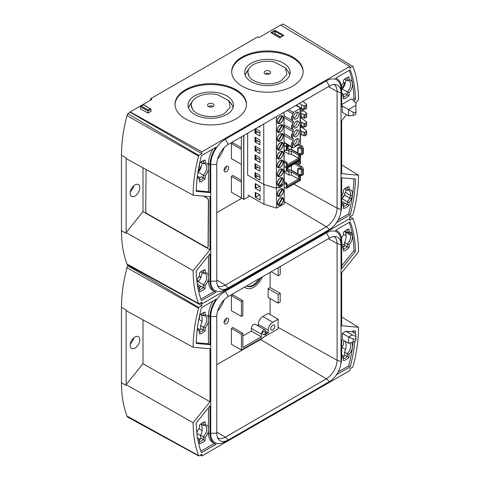 <?xml version="1.0" encoding="UTF-8"?>
<svg xmlns="http://www.w3.org/2000/svg" width="480" height="480" viewBox="0 0 480 480"><rect width="100%" height="100%" fill="white"/><g stroke="black" fill="none" stroke-linecap="round" stroke-linejoin="round"><path stroke-width="0.72" d="M243.828 135.462L243.828 199.428L249.726 196.026M243.828 199.428L241.38 198.012L241.38 136.878L241.38 198.012L243.678 199.338L243.678 135.552M293.64 144.63A3.9 2.25 120 0 0 294.444 144.306A3.9 2.25 120 0 0 297.078 138.672M296.28 138.996A3.9 2.25 120 0 0 293.73 142.434A3.9 2.25 120 0 0 294.33 145.56A3.9 2.25 120 0 0 296.28 145.362A3.9 2.25 120 0 0 298.824 141.93A3.9 2.25 120 0 0 298.23 138.804A3.9 2.25 120 0 0 296.28 138.996M293.64 135.786A3.9 2.25 120 0 0 294.444 135.462A3.9 2.25 120 0 0 297.078 129.834M296.28 130.158A3.9 2.25 120 0 0 293.73 133.59A3.9 2.25 120 0 0 294.33 136.716A3.9 2.25 120 0 0 296.28 136.524A3.9 2.25 120 0 0 298.824 133.086A3.9 2.25 120 0 0 298.23 129.966A3.9 2.25 120 0 0 296.28 130.158M293.64 126.948A3.9 2.25 120 0 0 294.444 126.618A3.9 2.25 120 0 0 297.078 120.99M296.28 121.314A3.9 2.25 120 0 0 293.73 124.752A3.9 2.25 120 0 0 294.33 127.872A3.9 2.25 120 0 0 296.28 127.68A3.9 2.25 120 0 0 298.824 124.248A3.9 2.25 120 0 0 298.23 121.122A3.9 2.25 120 0 0 296.28 121.314M293.64 118.104A3.9 2.25 120 0 0 294.444 117.78A3.9 2.25 120 0 0 297.078 112.152M296.28 112.476A3.9 2.25 120 0 0 293.73 115.908A3.9 2.25 120 0 0 294.33 119.034A3.9 2.25 120 0 0 296.28 118.842A3.9 2.25 120 0 0 298.824 115.404A3.9 2.25 120 0 0 298.23 112.284A3.9 2.25 120 0 0 296.28 112.476M300.36 134.184L303.978 135.798A0.864 0.498 0 0 0 305.022 135.72L306.372 134.94A0.864 0.498 0 0 0 306.624 134.586L306.624 131.052A0.864 0.498 0 0 0 306.51 130.8L302.868 127.872M300.36 130.644L303.978 132.264A0.864 0.498 0 0 0 305.022 132.186L306.372 131.406A0.864 0.498 0 0 0 306.624 131.052M301.638 131.484L301.638 135.018M296.436 105.09L301.638 108.498L303.978 109.278A0.864 0.498 0 0 0 305.022 109.194L306.372 108.414A0.864 0.498 0 0 0 306.624 108.06L306.624 104.526A0.864 0.498 0 0 0 306.51 104.274L302.892 101.364M288.6 109.614L293.388 112.38L300.108 108.498A0.864 0.498 0 0 0 300.36 108.144A0.864 0.498 0 0 0 300.108 107.79L295.938 105.384M299.31 103.434L301.638 104.958L303.978 105.738A0.864 0.498 0 0 0 305.022 105.66L306.372 104.88A0.864 0.498 0 0 0 306.624 104.526M301.638 104.958L301.638 108.498M306.51 116.652A0.864 0.498 180 0 1 306.624 116.904A0.864 0.498 180 0 1 306.372 117.258L305.022 118.038A0.864 0.498 180 0 1 303.978 118.116L300.36 116.502M300.36 112.962L303.978 114.582A0.864 0.498 0 0 0 305.022 114.498L306.372 113.718A0.864 0.498 0 0 0 306.624 113.37A0.864 0.498 0 0 0 306.51 113.118L302.556 109.98M306.51 125.496A0.864 0.498 180 0 1 306.624 125.742A0.864 0.498 180 0 1 306.372 126.096L305.022 126.876A0.864 0.498 180 0 1 303.978 126.96L300.36 125.34M306.372 126.096L306.372 122.562A0.864 0.498 0 0 0 306.624 122.208A0.864 0.498 0 0 0 306.51 121.956L300.36 117.312M303.978 126.96L303.978 123.42A0.864 0.498 0 0 0 305.022 123.342L305.022 126.876M300.36 108.144L300.36 143.508A0.864 0.498 180 0 1 300.108 143.862L293.064 147.93L284.256 142.842M284.256 133.65L293.136 138.78A6.282 3.624 -60 0 0 293.4 138.906L293.046 140.532L284.256 135.456M292.452 129.306L291.228 126.708L292.452 124.11L292.452 129.306A6.282 3.624 120 0 0 293.136 129.936A6.282 3.624 120 0 0 293.4 130.062L293.046 131.694L284.256 126.618M284.256 115.968L293.136 121.098A6.282 3.624 -60 0 0 293.4 121.224L293.046 122.85L284.256 117.774M293.388 112.38A6.282 3.624 120 0 0 293.4 112.38L293.046 114.006L287.016 110.532M306.372 122.562L305.022 123.342M303.978 123.42L300.36 121.806M284.256 142.488L293.064 147.576L293.064 147.93M291.228 135.552L292.452 132.954L292.452 138.15L291.228 135.552M292.452 141.792L292.452 146.988L291.228 144.39L292.452 141.792A6.282 3.624 -60 0 1 293.046 140.532M291.228 117.87L292.452 115.272L292.452 120.468L291.228 117.87M292.452 124.11A6.282 3.624 -60 0 1 293.046 122.85M293.136 138.78A6.282 3.624 -60 0 1 292.452 138.15M293.046 131.694A6.282 3.624 120 0 0 292.452 132.954M292.452 146.988A6.282 3.624 120 0 0 293.064 147.576M293.136 121.098A6.282 3.624 -60 0 1 292.452 120.468M293.046 114.006A6.282 3.624 120 0 0 292.452 115.272M301.638 117.336L301.638 113.802M301.638 126.18L301.638 122.64M280.2 185.148A4.332 2.502 120 0 0 283.032 181.332A4.332 2.502 120 0 0 282.366 177.864A4.332 2.502 120 0 0 280.2 178.074A4.332 2.502 120 0 0 277.368 181.896A4.332 2.502 120 0 0 278.034 185.364A4.332 2.502 120 0 0 280.2 185.148M277.938 185.034A4.116 2.376 -60 0 1 277.572 181.68A4.116 2.376 -60 0 1 280.2 178.254A4.116 2.376 -60 0 1 282.03 177.942L277.938 185.034M280.2 184.974A4.116 2.376 -60 0 1 278.37 185.28L282.462 178.194A4.116 2.376 -60 0 1 282.828 181.542A4.116 2.376 -60 0 1 280.2 184.974M280.2 176.31A4.332 2.502 120 0 0 283.032 172.494A4.332 2.502 120 0 0 282.366 169.02A4.332 2.502 120 0 0 280.2 169.236A4.332 2.502 120 0 0 277.368 173.052A4.332 2.502 120 0 0 278.034 176.52A4.332 2.502 120 0 0 280.2 176.31M280.2 167.466A4.332 2.502 120 0 0 283.032 163.65A4.332 2.502 120 0 0 282.366 160.182A4.332 2.502 120 0 0 280.2 160.392A4.332 2.502 120 0 0 277.368 164.208A4.332 2.502 120 0 0 278.034 167.682A4.332 2.502 120 0 0 280.2 167.466M280.2 158.628A4.332 2.502 120 0 0 283.032 154.812A4.332 2.502 120 0 0 282.366 151.338A4.332 2.502 120 0 0 280.2 151.554A4.332 2.502 120 0 0 277.368 155.37A4.332 2.502 120 0 0 278.034 158.838A4.332 2.502 120 0 0 280.2 158.628M280.2 149.784A4.332 2.502 120 0 0 283.032 145.968A4.332 2.502 120 0 0 282.366 142.5A4.332 2.502 120 0 0 280.2 142.71A4.332 2.502 120 0 0 277.368 146.526A4.332 2.502 120 0 0 278.034 150A4.332 2.502 120 0 0 280.2 149.784M280.2 140.946A4.332 2.502 120 0 0 283.032 137.124A4.332 2.502 120 0 0 282.366 133.656A4.332 2.502 120 0 0 280.2 133.872A4.332 2.502 120 0 0 277.368 137.688A4.332 2.502 120 0 0 278.034 141.156A4.332 2.502 120 0 0 280.2 140.946M280.2 132.102A4.332 2.502 120 0 0 283.032 128.286A4.332 2.502 120 0 0 282.366 124.812A4.332 2.502 120 0 0 280.2 125.028A4.332 2.502 120 0 0 277.368 128.844A4.332 2.502 120 0 0 278.034 132.318A4.332 2.502 120 0 0 280.2 132.102M280.2 123.264A4.332 2.502 120 0 0 283.032 119.442A4.332 2.502 120 0 0 282.366 115.974A4.332 2.502 120 0 0 280.2 116.19A4.332 2.502 120 0 0 277.368 120.006A4.332 2.502 120 0 0 278.034 123.474A4.332 2.502 120 0 0 280.2 123.264M277.938 176.19A4.116 2.376 -60 0 1 277.572 172.842A4.116 2.376 -60 0 1 280.2 169.41A4.116 2.376 -60 0 1 282.03 169.104L277.938 176.19M280.2 176.13A4.116 2.376 -60 0 1 278.37 176.442L282.462 169.356A4.116 2.376 -60 0 1 282.828 172.704A4.116 2.376 -60 0 1 280.2 176.13M277.938 167.352A4.116 2.376 -60 0 1 277.572 163.998A4.116 2.376 -60 0 1 280.2 160.572A4.116 2.376 -60 0 1 282.03 160.26L277.938 167.352M280.2 167.292A4.116 2.376 -60 0 1 278.37 167.598L282.462 160.512A4.116 2.376 -60 0 1 282.828 163.86A4.116 2.376 -60 0 1 280.2 167.292M277.938 158.508A4.116 2.376 -60 0 1 277.572 155.16A4.116 2.376 -60 0 1 280.2 151.728A4.116 2.376 -60 0 1 282.03 151.422L277.938 158.508M280.2 158.448A4.116 2.376 -60 0 1 278.37 158.76L282.462 151.668A4.116 2.376 -60 0 1 282.828 155.022A4.116 2.376 -60 0 1 280.2 158.448M277.938 149.664A4.116 2.376 -60 0 1 277.572 146.316A4.116 2.376 -60 0 1 280.2 142.89A4.116 2.376 -60 0 1 282.03 142.578L277.938 149.664M280.2 149.61A4.116 2.376 -60 0 1 278.37 149.916L282.462 142.83A4.116 2.376 -60 0 1 282.828 146.178A4.116 2.376 -60 0 1 280.2 149.61M277.938 140.826A4.116 2.376 -60 0 1 277.572 137.478A4.116 2.376 -60 0 1 280.2 134.046A4.116 2.376 -60 0 1 282.03 133.74L277.938 140.826M280.2 140.766A4.116 2.376 -60 0 1 278.37 141.078L282.462 133.986A4.116 2.376 -60 0 1 282.828 137.34A4.116 2.376 -60 0 1 280.2 140.766M277.938 131.982A4.116 2.376 -60 0 1 277.572 128.634A4.116 2.376 -60 0 1 280.2 125.208A4.116 2.376 -60 0 1 282.03 124.896L277.938 131.982M280.2 131.928A4.116 2.376 -60 0 1 278.37 132.234L282.462 125.148A4.116 2.376 -60 0 1 282.828 128.496A4.116 2.376 -60 0 1 280.2 131.928M277.938 123.144A4.116 2.376 -60 0 1 277.572 119.796A4.116 2.376 -60 0 1 280.2 116.364A4.116 2.376 -60 0 1 282.03 116.058L277.938 123.144M280.2 123.084A4.116 2.376 -60 0 1 278.37 123.396L282.462 116.304A4.116 2.376 -60 0 1 282.828 119.658A4.116 2.376 -60 0 1 280.2 123.084M259.908 126.18L259.908 127.11L259.11 126.642M255.588 128.676L259.908 131.172L259.908 135.948L255.012 133.122L255.012 129.012M255.624 128.7L255.624 133.122L255.012 133.122M259.908 140.016L259.908 144.792L255.012 141.96L255.012 137.184L259.908 140.016M255.624 137.538L255.624 141.96L255.012 141.96M259.908 148.854L259.908 153.63L255.012 150.804L255.012 146.028L259.908 148.854M255.624 146.382L255.624 150.804L255.012 150.804M259.908 157.698L259.908 162.474L255.012 159.642L255.012 154.866L259.908 157.698M255.624 155.22L255.624 159.642L255.012 159.642M259.908 166.536L259.908 171.312L255.012 168.486L255.012 163.71L259.908 166.536M255.624 164.064L255.624 168.486L255.012 168.486M257.688 131.928L255.624 133.122M257.688 140.766L255.624 141.96M257.688 149.61L255.624 150.804M257.688 158.448L255.624 159.642M257.688 167.292L255.624 168.486M259.908 175.38L259.908 180.156L255.012 177.324L255.012 172.548L259.908 175.38M255.624 172.902L255.624 177.324L255.012 177.324M257.688 176.13L255.624 177.324M247.656 133.254L247.656 175.116L263.736 184.398L276.372 188.244L284.028 183.822L284.028 112.254M276.372 116.676L276.372 188.244M263.736 123.972L263.736 184.398M207.678 247.398A2.166 1.272 -120.9 0 0 207.756 247.356A2.166 1.272 -120.9 0 0 208.206 246.384L208.56 200.604A2.166 1.272 -120.9 0 0 207.012 197.964L203.79 196.134M146.064 169.47L145.746 211.116A2.166 1.272 -120.9 0 0 147.288 213.756L206.484 247.35A2.166 1.272 -120.9 0 0 207.606 247.446A2.166 1.272 -120.9 0 0 208.056 246.474L208.41 200.694A2.166 1.272 -120.9 0 0 206.862 198.054L203.424 196.098M280.428 204.996A4.332 2.502 120 0 0 283.26 201.18A4.332 2.502 120 0 0 282.594 197.712A4.332 2.502 120 0 0 280.428 197.922A4.332 2.502 120 0 0 277.602 201.744A4.332 2.502 120 0 0 278.262 205.212A4.332 2.502 120 0 0 280.428 204.996M278.166 204.882A4.116 2.376 -60 0 1 277.806 201.528A4.116 2.376 -60 0 1 280.428 198.102A4.116 2.376 -60 0 1 282.258 197.79L278.166 204.882L277.674 204.594M280.428 204.822A4.116 2.376 -60 0 1 278.598 205.128L282.69 198.042A4.116 2.376 -60 0 1 283.056 201.396A4.116 2.376 -60 0 1 280.428 204.822M277.692 204.63A4.116 2.376 120 0 0 277.836 204.69L278.598 205.128M280.428 196.158A4.332 2.502 120 0 0 283.26 192.342A4.332 2.502 120 0 0 282.594 188.868A4.332 2.502 120 0 0 280.428 189.084A4.332 2.502 120 0 0 277.602 192.9A4.332 2.502 120 0 0 278.262 196.374A4.332 2.502 120 0 0 280.428 196.158M277.98 187.314A4.332 2.502 120 0 0 278.262 187.53A4.332 2.502 120 0 0 280.428 187.314A4.332 2.502 120 0 0 282.882 184.488M281.508 179.844A4.332 2.502 120 0 0 280.812 180.048M281.508 171.006A4.332 2.502 120 0 0 280.812 171.21M281.508 162.162A4.332 2.502 120 0 0 280.812 162.366M281.508 153.324A4.332 2.502 120 0 0 280.812 153.522M281.508 144.48A4.332 2.502 120 0 0 280.812 144.684M281.508 135.642A4.332 2.502 120 0 0 280.812 135.84M278.166 196.038A4.116 2.376 -60 0 1 277.806 192.69A4.116 2.376 -60 0 1 280.428 189.258A4.116 2.376 -60 0 1 282.258 188.952L278.166 196.038L277.674 195.756M280.428 195.978A4.116 2.376 -60 0 1 278.598 196.29L282.69 189.204A4.116 2.376 -60 0 1 283.056 192.552A4.116 2.376 -60 0 1 280.428 195.978M277.692 195.786A4.116 2.376 120 0 0 277.836 195.846L278.598 196.29M282.684 184.596A4.116 2.376 -60 0 1 280.428 187.14A4.116 2.376 -60 0 1 278.598 187.446L279.024 186.714M278.178 187.2L278.598 187.446M277.554 176.082A4.116 2.376 -60 0 1 277.602 175.782M277.554 158.4A4.116 2.376 -60 0 1 277.602 158.1M277.554 140.718A4.116 2.376 -60 0 1 277.602 140.418M281.766 188.664L282.69 189.204M280.674 136.086A4.116 2.376 -60 0 1 281.388 135.846M280.674 144.924A4.116 2.376 -60 0 1 281.388 144.69M280.674 153.768A4.116 2.376 -60 0 1 281.388 153.528M280.674 162.606A4.116 2.376 -60 0 1 281.388 162.372M280.674 171.45A4.116 2.376 -60 0 1 281.388 171.21M280.674 180.288A4.116 2.376 -60 0 1 281.388 180.054M277.5 140.226A4.332 2.502 120 0 0 277.44 140.532M277.5 149.064A4.332 2.502 120 0 0 277.44 149.376M277.5 157.908A4.332 2.502 120 0 0 277.44 158.214M277.5 166.746A4.332 2.502 120 0 0 277.44 167.058M277.5 175.59A4.332 2.502 120 0 0 277.44 175.896M277.5 184.428A4.332 2.502 120 0 0 277.44 184.74M259.908 133.206L255.624 130.734M259.908 142.05L255.624 139.572M259.908 150.888L255.624 148.416M259.908 159.732L255.624 157.254M259.908 168.57L255.624 166.098M260.142 182.322L255.24 179.49M259.908 177.414L255.624 174.936M260.142 186.39L260.142 191.16L255.24 188.334L255.24 183.558L260.142 186.39M255.852 183.912L255.852 188.334L255.24 188.334M259.68 186.12L255.852 188.334M281.766 197.508L282.69 198.042M260.142 195.228L260.142 200.004L255.24 197.172L255.24 192.402L260.142 195.228M255.852 192.75L255.852 197.172L255.24 197.172M259.68 194.964L255.852 197.172M247.89 194.964L263.97 204.246L276.6 208.092L284.256 203.67L284.028 113.592M279 134.844L279.474 134.574L279 134.844M280.926 133.734L281.4 133.458L280.926 133.734M276.6 188.112L276.6 208.092M263.97 184.47L263.97 204.246M283.26 126.612A4.332 2.502 120 0 0 283.05 126.264M282.156 125.682A4.332 2.502 120 0 0 281.592 125.658M277.578 131.904A4.116 2.376 -60 0 1 277.524 131.43M283.26 117.768A4.332 2.502 120 0 0 283.05 117.42M282.156 116.838A4.332 2.502 120 0 0 281.592 116.814M277.578 123.066A4.116 2.376 -60 0 1 277.524 122.586M281.472 117.018A4.116 2.376 -60 0 1 282.042 117.03M283.104 117.9A4.116 2.376 -60 0 1 283.248 118.302M277.38 122.184A4.332 2.502 120 0 0 277.374 122.712M281.472 125.862A4.116 2.376 -60 0 1 282.042 125.874M283.104 126.738A4.116 2.376 -60 0 1 283.248 127.14M277.38 131.022A4.332 2.502 120 0 0 277.374 131.556M300.426 117.354L300.426 116.544M298.68 106.56L298.056 106.602M298.056 106.536L297.672 106.314L298.038 106.134M301.35 108.306L301.35 111.972M302.556 108.804L302.556 111.804M303.336 109.062L303.336 110.514M303.168 126.69A2.166 1.248 60 0 1 303.336 127.602L302.556 128.052L301.35 126.336A2.166 1.248 -120 0 0 300.582 125.658L300.36 125.532M287.856 144.924L287.124 145.344L287.124 144.498M286.338 144.048L286.338 146.7L288.636 145.374M300.36 138.606L300.426 134.568M284.256 145.494L286.338 146.7M301.35 126.336L301.35 127.512L300.36 127.476M301.35 127.512L300.36 126.942M303.336 127.602L303.336 128.196M299.28 144.336L301.806 145.8A2.166 1.248 60 0 1 303.336 148.452L302.556 148.902L301.35 147.186A2.166 1.248 -120 0 0 300.582 146.502L298.056 145.044M303.336 153.048A2.166 1.248 60 0 1 302.892 154.038L301.35 154.842L303.336 153.048L303.336 148.452M298.716 153.558L300.582 154.638A2.166 1.248 -120 0 0 301.35 154.842L301.35 148.362L298.056 148.23L298.056 153.534L301.35 153.666M284.256 151.998L284.256 151.374M284.256 149.814L285.576 150.57L287.124 150.054L287.124 147.312L289.56 145.902M300.36 142.764L300.36 138.762M299.646 155.868L298.44 155.172L299.664 154.464L300.426 155.412L299.646 155.868L299.646 158.958L287.124 166.188L287.124 163.452L286.338 163.902L285.576 162.948L286.8 162.24L284.256 160.776M287.124 163.452L286.8 162.24M299.646 158.958L298.44 158.262L298.44 155.172L291.378 151.092L288.93 151.092L287.874 150.486A1.08 0.624 60 0 1 287.124 149.352M287.124 164.796L298.44 158.262L291.378 154.188L288.93 154.188L288.93 151.092M285.576 162.948L284.256 162.192M291.378 154.188L291.378 151.092M286.338 163.902L286.338 167.544L300.426 159.414L300.426 155.412M288.774 145.452L286.338 146.856L284.256 145.656M284.256 166.344L286.338 167.544M290.544 149.196L299.664 154.464M284.256 150.09L284.544 150.81M298.056 148.23L297.672 148.008L299.34 147.204L301.35 148.362L301.35 147.186M298.056 153.534L297.672 153.312L297.672 148.008M288.03 146.784L288.03 148.806L291.378 149.328L291.378 146.958M302.556 148.902L302.556 153.498M287.124 148.98A1.08 0.624 60 0 1 287.328 148.662A1.08 0.624 60 0 1 287.874 148.716L288.03 148.806M297.672 152.958L291.378 149.328M288.93 154.188L284.574 151.674M286.338 146.856L286.338 150.504M295.776 163.164L301.806 166.644A2.166 1.248 60 0 1 303.336 169.296L302.556 169.752L301.35 168.03A2.166 1.248 -120 0 0 300.582 167.352L294.552 163.872M303.336 173.892A2.166 1.248 60 0 1 302.892 174.888L301.35 175.692L303.336 173.892L303.336 169.296M298.716 174.408L300.582 175.488A2.166 1.248 -120 0 0 301.35 175.692L301.35 169.212L298.056 169.074L298.056 174.384L301.35 174.516M284.256 172.842L284.256 172.224M284.256 170.658L285.576 171.42L287.124 170.898L287.124 168.156L299.646 160.926L299.646 164.022L300.426 163.572L300.426 159.57L286.338 167.706L284.256 166.506M298.44 161.628L298.44 164.346L299.646 164.022M299.646 176.712L298.44 176.016L299.664 175.308L300.426 176.262L299.646 176.712L299.646 179.808L287.124 187.038L287.124 184.296L286.338 184.752L285.576 183.798L286.8 183.09L284.256 181.62M287.124 184.296L286.8 183.09M299.646 179.808L298.44 179.112L298.44 176.016L291.378 171.942L288.93 171.942L287.874 171.33A1.08 0.624 60 0 1 287.124 170.202M287.124 185.646L298.44 179.112L291.378 175.038L288.93 175.038L288.93 171.942M285.576 183.798L284.256 183.036M291.378 175.038L291.378 171.942M286.338 184.752L286.338 188.394L300.426 180.258L300.426 176.262M298.44 164.346L296.082 162.984M284.256 187.194L286.338 188.394M290.544 170.046L299.664 175.308M284.256 170.94L284.544 171.66M298.056 169.074L297.672 168.858L299.34 168.048L301.35 169.212L301.35 168.03M298.056 174.384L297.672 174.162L297.672 168.858M288.03 167.634L288.03 169.656L291.378 170.172L291.378 165.702M302.556 169.752L302.556 174.348M287.124 169.83A1.08 0.624 60 0 1 287.328 169.512A1.08 0.624 60 0 1 287.874 169.56L288.03 169.656M297.672 173.808L291.378 170.172M288.93 175.038L284.574 172.518M286.338 167.706L286.338 171.348M341.682 164.934L358.53 175.206A129.936 75.018 -60 0 1 353.094 214.284A4.332 2.502 -60 0 1 352.866 214.986L349.8 216.756L349.8 218.526L201.87 303.93L200.316 303.06L201.87 303.93L201.87 302.16L198.804 303.93A4.332 2.502 -60 0 1 198.576 303.492A129.936 75.018 -60 0 1 193.146 270.69L209.988 249.732L209.988 196.686L193.146 195.18A129.936 75.018 -60 0 1 198.576 156.102A4.332 2.502 -60 0 1 198.804 155.4L127.728 113.676A6.072 3.504 -60 0 0 126.978 115.62L198.576 156.102M126.978 115.62A131.676 76.026 -60 0 0 121.47 155.22L121.47 230.73A131.676 76.026 -60 0 0 126.978 263.976A6.072 3.504 -60 0 0 127.728 265.05L201.87 305.7L201.87 303.93L349.8 218.526L349.8 220.296L352.866 218.526L349.884 216.708M142.992 167.796L142.992 211.614L126.15 232.566L193.146 270.69M126.15 232.566A131.562 75.96 120 0 0 126.144 233.334L126.144 157.83A131.562 75.96 120 0 0 126.15 158.598L193.146 195.18M134.952 196.068A6.822 3.936 -60 0 1 131.502 196.38A6.822 3.936 -60 0 1 130.506 190.902A6.822 3.936 -60 0 1 134.952 184.926A6.822 3.936 -60 0 1 138.324 184.566A6.822 3.936 -60 0 1 139.422 190.02A6.822 3.936 -60 0 1 134.952 196.068M133.71 185.832A6.678 3.858 -60 0 1 130.29 191.754M142.992 211.614L209.988 249.732M127.728 113.676L130.2 112.248L201.87 153.63L198.804 155.4M201.87 153.63L201.87 151.86L130.2 111.9L130.2 112.248M147.972 113.136L151.032 111.372L151.014 109.248L143.376 104.616L140.598 106.218L140.31 108.714L147.972 113.136L147.972 109.944L150.096 108.714L143.376 104.832M292.68 56.994A35.73 20.628 0 0 0 253.686 52.536A35.73 20.628 0 0 0 231.678 71.646A35.73 20.628 0 0 0 242.148 86.172A35.73 20.628 0 0 0 281.034 90.654A35.73 20.628 0 0 0 303.144 71.646A35.73 20.628 0 0 0 292.68 56.994M236.022 89.706A35.73 20.628 0 0 0 197.028 85.248A35.73 20.628 0 0 0 175.02 104.358A35.73 20.628 0 0 0 185.484 118.884A35.73 20.628 0 0 0 224.376 123.366A35.73 20.628 0 0 0 246.486 104.358A35.73 20.628 0 0 0 236.022 89.706M150.576 100.14L150.576 98.724L151.8 99.432L130.2 111.9M201.87 151.86L349.8 66.456L280.584 25.08L258.99 37.548L257.76 36.84L150.576 98.724M246.474 104.802A35.73 20.628 0 0 0 236.016 90.594A35.73 20.628 0 0 0 197.382 86.052A35.73 20.628 0 0 0 175.032 104.802M303.138 72.09A35.73 20.628 0 0 0 292.674 57.882A35.73 20.628 0 0 0 254.046 53.34A35.73 20.628 0 0 0 231.69 72.09M274.992 30.252L283.872 35.382L279.738 37.764L270.864 32.64L274.992 30.252L274.992 31.314L271.968 33.06M283.872 35.382L282.954 35.91M271.782 33.168L270.864 32.64M280.884 25.254L283.056 24L352.866 66.456L349.8 68.226L349.8 66.456M280.764 36.954L274.992 33.624L274.992 31.314L282.762 35.802M274.992 33.624L273.972 34.212M143.376 104.838L140.328 106.59L147.972 111.006L151.014 109.248L150.096 108.714M283.494 63.186A22.74 13.128 0 0 0 258.678 60.348A22.74 13.128 0 0 0 244.674 72.51A22.74 13.128 0 0 0 251.334 81.75A22.74 13.128 0 0 0 276.084 84.606A22.74 13.128 0 0 0 290.154 72.51A22.74 13.128 0 0 0 283.494 63.186M289.866 74.55L287.574 70.608M247.92 72.516L249.066 76.266C253.05 83.964 272.028 86.49 281.436 80.562L286.866 74.562L285.39 67.854L288.156 71.334L289.854 74.586M285.39 67.854L273.99 61.878A19.488 11.25 0 0 0 247.92 72.468A19.488 11.25 0 0 0 249.066 76.266M245.106 75.024L246.702 71.886L248.82 69.09M269.712 71.142A3.246 1.878 0 0 0 265.572 70.926A3.246 1.878 0 0 0 264.45 73.236A3.246 1.878 0 0 0 265.116 73.794A3.246 1.878 0 0 0 270.378 73.236A3.246 1.878 0 0 0 269.712 71.142M269.358 73.974A1.998 1.152 0 0 0 268.824 73.422A1.998 1.152 0 0 0 266.868 73.128A1.998 1.152 0 0 0 265.47 73.974M247.782 70.464L245.028 74.778M226.83 95.898A22.74 13.128 0 0 0 202.02 93.06A22.74 13.128 0 0 0 188.016 105.222A22.74 13.128 0 0 0 194.676 114.462A22.74 13.128 0 0 0 219.426 117.318A22.74 13.128 0 0 0 233.49 105.222A22.74 13.128 0 0 0 226.83 95.898M233.202 107.262L230.916 103.32M191.262 105.228L192.408 108.978C196.386 116.676 215.37 119.196 224.778 113.274L230.208 107.274L228.732 100.566L231.492 104.046L233.196 107.298M228.732 100.566L217.326 94.59A19.488 11.25 0 0 0 191.262 105.18A19.488 11.25 0 0 0 192.408 108.978M188.448 107.736L190.044 104.598L192.162 101.802M213.048 103.854A3.246 1.878 0 0 0 208.914 103.638A3.246 1.878 0 0 0 207.786 105.948A3.246 1.878 0 0 0 208.458 106.506A3.246 1.878 0 0 0 213.72 105.948A3.246 1.878 0 0 0 213.048 103.854M212.7 106.68A1.998 1.152 0 0 0 212.166 106.134A1.998 1.152 0 0 0 210.21 105.84A1.998 1.152 0 0 0 208.812 106.68M191.124 103.176L188.37 107.49M352.866 66.456A4.332 2.502 -60 0 1 353.094 66.894A129.936 75.018 -60 0 1 358.53 99.696L355.854 103.026M346.488 114.678L341.682 120.654L341.682 173.7L358.53 175.206M338.166 219.906L348.684 213.834L350.214 214.752A125.604 72.522 -60 0 0 355.446 179.016L341.682 177.786L341.682 205.53A21.654 12.504 -60 0 1 340.89 211.608M350.214 214.752L336.51 222.66M214.608 291.552A21.654 12.504 -60 0 0 216.114 292.17L201.456 300.63A125.604 72.522 -60 0 1 196.224 270.942L209.988 253.818L209.988 281.562A21.654 12.504 -60 0 0 214.608 291.552L213.06 290.7A21.696 12.528 120 0 1 208.452 281.586L209.988 281.562M201.456 155.634L216.114 147.174A21.654 12.504 -60 0 0 209.988 164.856L209.988 192.6L196.224 191.376A125.604 72.522 -60 0 1 201.456 155.634M341.028 92.736L341.028 209.442A16.404 9.468 -60 0 1 329.43 229.53L228.366 287.88A16.404 9.468 -60 0 1 227.97 288.096L224.808 289.8A20.586 11.886 -60 0 1 210.744 281.124L210.744 164.418A20.586 11.886 -60 0 1 225.3 139.212L326.37 80.862A20.586 11.886 -60 0 1 340.914 88.698L341.022 92.292A16.404 9.468 -60 0 1 341.028 92.736L337.086 91.476L337.086 208.182A15.162 8.754 -60 0 1 326.37 226.746L225.3 285.096A15.162 8.754 -60 0 1 217.656 285.81M342.294 105.978L348.57 109.596L348.57 115.842L342.294 112.344L342.294 105.978L341.682 106.332L341.682 88.824A21.654 12.504 -60 0 0 337.332 78.99A21.654 12.504 -60 0 0 335.556 78.216L350.214 69.756A125.604 72.522 -60 0 1 355.446 99.444L354.072 101.154M353.196 112.272C354.774 112.95 355.68 112.62 355.926 111.276L355.926 105.354L348.57 109.596L353.196 112.272L353.196 115.344L348.57 115.842M355.926 111.276L355.926 114.006C355.68 114.63 354.774 115.074 353.196 115.344M355.446 99.444L353.91 98.562L352.854 99.87L351.342 98.97L341.682 104.544M241.764 198.234L216.768 212.664M333.882 84.498A15.162 8.754 -60 0 1 337.086 91.476L328.404 86.634M227.97 288.096A16.404 9.468 -60 0 1 218.67 287.436A16.404 9.468 -60 0 1 216.768 281.184L216.768 164.478A16.404 9.468 -60 0 1 228.366 144.396L329.43 86.04A16.404 9.468 -60 0 1 335.802 84.564A16.404 9.468 -60 0 1 341.022 92.292M209.988 192.6L208.452 191.706L196.236 190.62M196.806 280.488A8.844 5.106 -60 0 1 199.524 275.844L199.524 272.976A12.09 6.978 -60 0 1 202.332 270.804A12.09 6.978 -60 0 1 205.14 269.73L205.14 272.604A8.844 5.106 -60 0 1 208.452 275.664L208.452 281.586M208.452 255.732L208.452 275.664M200.916 299.148L214.332 291.402M208.452 278.628A8.844 5.106 -60 0 1 205.14 285.51L205.14 288.384A12.09 6.978 -60 0 1 202.332 290.55A12.09 6.978 -60 0 1 199.524 291.624L199.524 288.75A8.844 5.106 -60 0 1 198 288.384M205.14 288.384L203.31 287.598L203.31 284.82A7.548 4.356 120 0 0 205.2 273.618A7.548 4.356 120 0 0 203.31 273.294L203.31 270.516A10.794 6.234 120 0 0 201.864 271.092M199.524 289.782A10.794 6.234 120 0 0 201.414 288.966A10.794 6.234 120 0 0 203.31 287.598L201.168 286.362A10.812 6.24 120 0 1 199.524 287.58M205.14 285.51L196.872 281.094M197.688 286.71A7.548 4.356 120 0 0 199.524 287.004L199.524 288.75M205.14 272.604L203.31 273.294L200.55 271.68M199.524 275.478L199.524 275.844M205.14 269.73L203.31 270.516M202.212 272.652L201.432 275.502L200.526 277.002L200.958 277.26L200.718 277.884A7.578 4.374 120 0 1 198.684 281.196L196.92 280.188M197.262 284.094L201.15 286.38M200.748 277.806L198.846 276.696M201.432 275.502L200.958 277.26M197.544 285.876L199.524 287.004M349.08 202.404L347.256 201.714A7.548 4.356 120 0 0 349.746 198.024L350.562 195.408A7.548 4.356 120 0 0 349.146 190.512A7.548 4.356 120 0 0 347.256 190.188L349.08 189.498A8.844 5.106 -60 0 1 352.374 195.66L351.414 198.72A8.844 5.106 -60 0 1 349.08 202.404L349.08 205.278A12.09 6.978 -60 0 1 346.278 207.444A12.09 6.978 -60 0 1 343.47 208.518L343.47 203.904A7.548 4.356 120 0 1 341.682 203.634M343.47 205.638A8.838 5.1 -60 0 1 341.682 205.116M343.47 208.518L343.47 208.158M341.682 195.336A8.838 5.1 -60 0 1 343.476 192.744L343.476 189.87A12.084 6.978 -60 0 1 346.35 187.662A12.084 6.978 -60 0 1 349.08 186.63L349.08 189.498M343.47 206.676A10.794 6.234 120 0 0 345.36 205.86A10.794 6.234 120 0 0 347.256 204.492L347.256 201.714L341.682 198.486M349.08 205.278L345.114 203.256A10.812 6.24 -60 0 1 343.47 204.474M344.496 188.574L347.25 190.188L347.25 187.41A10.794 6.234 120 0 0 345.876 187.95M347.25 187.41L349.08 186.63M346.158 189.546L345.378 192.396L344.466 193.896L344.904 194.154L344.478 195.192A7.578 4.374 120 0 1 342.63 198.09L341.682 197.55M341.682 201.264L345.09 203.274M343.836 196.404L341.754 195.198M348.684 213.834A125.598 72.516 120 0 0 353.892 178.872M341.682 202.878L343.464 203.898M335.82 78.072A21.696 12.528 120 0 0 335.814 78.066L337.332 78.99M353.91 98.562A125.598 72.516 120 0 0 349.212 70.332M212.796 149.088A21.696 12.528 120 0 0 208.452 163.074L208.452 191.706M208.452 163.074L209.988 164.856M199.626 163.248A12.084 6.978 -60 0 1 202.404 161.136A12.084 6.978 -60 0 1 205.134 160.11L205.134 162.978A8.838 5.1 -60 0 1 208.452 166.056M208.452 168.972A8.838 5.1 -60 0 1 205.134 175.878L203.304 175.188A7.548 4.356 120 0 0 205.2 163.986A7.548 4.356 120 0 0 203.304 163.662L203.304 160.884A10.794 6.234 120 0 0 201.93 161.424M205.134 162.978L203.304 163.662L200.55 162.048M205.134 175.878L205.134 178.752L203.304 177.966L203.304 175.188L197.964 172.098M205.134 178.752A12.084 6.978 -60 0 1 202.332 180.912A12.084 6.978 -60 0 1 199.53 181.986L199.53 179.112A8.838 5.1 -60 0 1 197.136 178.056M199.53 180.144A10.794 6.234 120 0 0 201.414 179.334A10.794 6.234 120 0 0 203.304 177.966L201.168 176.73A10.812 6.24 -60 0 1 199.524 177.954M197.292 176.808A7.548 4.356 120 0 0 197.652 177.06A7.548 4.356 120 0 0 199.524 177.372L199.53 179.112M198.846 167.07A8.838 5.1 -60 0 1 199.53 166.218L199.53 163.704M203.304 160.884L205.134 160.11M201.432 165.87L200.958 167.628L200.526 167.376L201.432 165.87L202.212 163.026M198.102 171.234L198.684 171.564A7.578 4.374 120 0 0 200.85 167.922L200.958 167.628M198.114 171.156A10.842 6.258 120 0 0 200.046 167.952L198.816 167.238M197.376 176.148L199.524 177.372M241.38 180.414L232.956 175.47L231.426 176.352L231.426 192.264L241.38 197.916M241.38 147.702L232.956 142.758L231.426 143.64L231.426 158.67L241.38 164.316M226.338 171.648A3.246 1.878 120 0 0 228.6 168.174A3.246 1.878 120 0 0 227.16 166.044A3.246 1.878 120 0 0 226.338 166.344A3.246 1.878 120 0 0 224.196 171.18A3.246 1.878 120 0 0 226.338 171.648M217.548 159.198A22.74 13.128 120 0 0 224.178 147.714M224.064 169.926A1.998 1.152 120 0 0 224.808 169.74A1.998 1.152 120 0 0 226.044 168.192A1.998 1.152 120 0 0 226.008 166.56M241.38 182.1L231.426 176.352M241.38 149.388L231.426 143.64M341.478 86.076A8.844 5.106 -60 0 1 343.47 83.112L343.47 80.238A12.09 6.978 -60 0 1 346.278 78.072A12.09 6.978 -60 0 1 349.08 76.998L349.08 79.872A8.844 5.106 -60 0 1 352.53 84.33A8.844 5.106 -60 0 1 349.08 92.772L349.08 95.646A12.09 6.978 -60 0 1 346.278 97.812A12.09 6.978 -60 0 1 343.47 98.886L343.47 96.012A8.844 5.106 -60 0 1 341.682 95.49M343.47 97.044A10.794 6.234 120 0 0 345.36 96.228A10.794 6.234 120 0 0 347.256 94.86L349.08 95.646M343.47 94.848A10.812 6.24 120 0 0 345.114 93.624L347.256 94.86L347.256 92.082A7.548 4.356 120 0 0 349.146 80.88A7.548 4.356 120 0 0 347.256 80.556L349.08 79.872M349.08 76.998L347.256 77.778A10.794 6.234 120 0 0 345.804 78.354M344.496 78.942L347.256 80.556L347.256 77.778M341.682 88.86L349.08 92.772M341.682 94.002A7.548 4.356 120 0 0 343.47 94.266L343.47 96.012M346.158 79.92L345.378 82.764L344.466 84.27L344.904 84.522L344.49 85.536A7.578 4.374 120 0 1 342.63 88.458L341.664 87.906M342.018 88.11A10.842 6.258 120 0 0 344.778 82.89L343.47 82.128M345.378 82.764L344.904 84.522M341.682 93.252L343.47 94.266M355.926 105.354L355.926 103.104L352.86 99.876M197.136 330.132A8.844 5.106 120 0 0 199.524 331.188L199.524 334.062A12.09 6.978 120 0 0 205.14 330.822L203.31 330.036A10.794 6.234 -60 0 1 201.414 331.404A10.794 6.234 -60 0 1 199.524 332.22M345.114 245.724L344.688 245.472L344.496 242.556L349.08 244.842A8.844 5.106 120 0 0 352.374 234.882L351.414 232.926A8.844 5.106 120 0 0 349.08 231.936L347.256 232.626A7.548 4.356 -60 0 1 349.146 232.95A7.548 4.356 -60 0 1 349.746 233.436L350.562 235.104A7.548 4.356 -60 0 1 347.256 244.146L347.25 246.924A10.794 6.234 -60 0 1 345.36 248.292A10.794 6.234 -60 0 1 343.476 249.108M349.632 342.948A7.548 4.356 -60 0 1 347.256 353.784L347.256 356.562A10.794 6.234 -60 0 1 345.36 357.924A10.794 6.234 -60 0 1 343.47 358.746M134.952 348.138A6.822 3.936 120 0 0 139.422 342.084A6.822 3.936 120 0 0 138.324 336.636A6.822 3.936 120 0 0 134.952 336.996A6.822 3.936 120 0 0 130.506 342.972A6.822 3.936 120 0 0 131.502 348.45A6.822 3.936 120 0 0 134.952 348.138M130.29 343.824A6.678 3.858 120 0 0 133.71 337.902M197.994 440.442A8.838 5.1 120 0 0 199.53 440.814L199.53 443.682A12.084 6.978 120 0 0 205.134 440.448L205.134 437.574A8.838 5.1 120 0 0 208.452 430.674L208.452 427.752A8.838 5.1 120 0 0 205.134 424.68L203.304 425.358A7.548 4.356 -60 0 1 205.2 425.688A7.548 4.356 -60 0 1 203.304 436.884L203.304 439.662A10.794 6.234 -60 0 1 201.414 441.03A10.794 6.234 -60 0 1 199.53 441.846M266.412 333.912L268.224 332.868L268.224 330.162A6.438 3.714 -60 0 1 272.772 322.284L278.088 319.212L278.088 328.836L241.422 350.004L241.422 334.194L242.868 333.36L242.868 347.502L261.33 336.846L261.33 334.14A3.186 1.842 -60 0 1 263.586 330.24A3.186 1.842 -60 0 1 265.182 330.084A3.186 1.842 -60 0 1 265.836 331.542L265.836 332.73M261.33 336.846L251.334 331.074L251.334 328.422A3.246 1.878 -60 0 1 253.632 324.444A3.246 1.878 -60 0 1 255.258 324.282L265.182 330.084M262.5 276.75A15.156 8.748 -60 0 1 253.632 287.304A15.156 8.748 -60 0 1 246.078 288.072A15.156 8.748 -60 0 1 244.758 286.998M260.586 277.86A12.996 7.506 -60 0 1 253.632 285.546A12.996 7.506 -60 0 1 247.11 286.176A12.996 7.506 -60 0 1 246.678 285.888M259.068 278.736A12.996 7.5 -60 0 1 252.864 285.102A12.996 7.5 -60 0 1 246.744 285.936M226.338 318.408A3.246 1.878 -60 0 1 227.16 318.114A3.246 1.878 -60 0 1 228.6 320.238A3.246 1.878 -60 0 1 226.338 323.718A3.246 1.878 -60 0 1 224.196 323.25A3.246 1.878 -60 0 1 226.338 318.408M226.008 318.63A1.998 1.152 -60 0 1 226.044 320.262A1.998 1.152 -60 0 1 224.808 321.81A1.998 1.152 -60 0 1 224.064 321.996M272.772 325.188A2.874 1.662 -60 0 1 274.206 325.044A2.874 1.662 -60 0 1 274.656 327.348A2.874 1.662 -60 0 1 272.772 329.886A2.874 1.662 -60 0 1 271.332 330.024A2.874 1.662 -60 0 1 270.894 327.72A2.874 1.662 -60 0 1 272.772 325.188M265.002 334.974L262.878 334.296A1.626 0.936 -60 0 1 262.5 333.042A1.626 0.936 -60 0 1 263.586 331.518A1.626 0.936 -60 0 1 264.492 331.506L266.142 333.006A1.146 0.66 120 0 0 265.5 333.012A1.146 0.66 120 0 0 264.738 334.086A1.146 0.66 120 0 0 265.002 334.974L265.746 334.878L266.142 333.006M224.178 299.778A22.74 13.128 -60 0 1 217.548 311.268M205.134 424.68L205.134 421.806A12.084 6.978 120 0 0 202.404 422.838A12.084 6.978 120 0 0 202.332 422.88A12.084 6.978 120 0 0 199.53 425.04L199.53 427.914A8.838 5.1 120 0 0 196.806 432.564M205.14 330.822L205.14 327.948A8.844 5.106 120 0 0 208.452 321.066L208.452 318.102A8.844 5.106 120 0 0 205.14 315.042L205.14 312.168A12.09 6.978 120 0 0 202.332 313.242L202.332 313.242A12.09 6.978 120 0 0 199.626 315.312M344.532 340.986A12.09 6.978 120 0 0 343.47 341.934L343.47 344.808A8.844 5.106 120 0 0 341.682 347.394M349.08 231.936L349.08 229.062A12.09 6.978 120 0 0 346.278 230.136L346.278 230.136A12.09 6.978 120 0 0 343.47 232.308L343.47 235.182A8.838 5.1 120 0 0 341.484 238.152M341.682 247.548A8.838 5.1 120 0 0 343.476 248.076L343.476 250.95A12.084 6.978 120 0 0 349.08 247.71L349.08 244.842M341.682 245.316L343.464 246.336A7.548 4.356 -60 0 1 341.682 246.072M343.464 246.336L343.476 248.076M349.08 229.062L347.256 229.848L347.256 232.626L344.766 231.168M345.804 230.424A10.794 6.234 -60 0 1 347.256 229.848M343.47 246.912A10.812 6.24 120 0 0 345.114 245.694L349.08 247.71M345.204 341.358L345.378 341.712C346.614 345.27 346.32 348.762 344.496 352.188L349.08 354.468A8.844 5.106 120 0 0 351.348 342.492M341.682 357.186A8.844 5.106 120 0 0 343.47 357.708L343.47 360.582A12.09 6.978 120 0 0 349.08 357.342L345.114 355.32A10.812 6.24 -60 0 1 343.47 356.544M349.08 357.342L349.08 354.468M343.47 357.708L343.47 355.968A7.548 4.356 -60 0 1 341.682 355.698M205.14 312.168L203.31 312.954L203.31 315.732A7.548 4.356 -60 0 1 205.2 316.056A7.548 4.356 -60 0 1 203.31 327.258L203.31 330.036L201.168 328.8A10.812 6.24 -60 0 1 199.524 330.018M201.864 313.53A10.794 6.234 -60 0 1 203.31 312.954M205.14 315.042L203.31 315.732L200.82 314.274M199.524 317.916L199.524 318.282A8.844 5.106 120 0 0 198.846 319.134M199.524 315.792L199.524 318.282M205.14 327.948L200.55 325.662C202.374 322.236 202.668 318.744 201.432 315.186L201 314.382M197.376 328.218L199.524 329.442A7.548 4.356 -60 0 1 197.652 329.13A7.548 4.356 -60 0 1 197.292 328.878M199.524 329.442L199.524 331.188M197.544 437.946L199.524 439.068A7.548 4.356 -60 0 1 197.688 438.78M199.524 439.068L199.53 440.814M205.134 421.806L203.304 422.586L203.304 425.358L200.82 423.906M201.93 423.12A10.794 6.234 -60 0 1 203.304 422.586M199.524 439.65A10.812 6.24 120 0 0 201.168 438.426L205.134 440.448M205.134 437.574L200.55 435.294L200.742 438.21L201.168 438.462M128.352 265.386L127.728 265.746L198.804 307.47L201.87 305.7M355.926 337.848L355.926 340.572C355.68 341.04 354.774 341.508 353.196 341.994L353.196 338.922L348.66 337.008L352.224 334.95L355.926 336.426L355.926 337.848C355.68 339.03 354.774 339.384 353.196 338.922M348.66 337.008L348.57 343.236L353.196 341.994M348.57 336.996L342.294 333.372L342.294 339.738L341.682 340.092L341.682 357.594A21.654 12.504 120 0 1 340.89 363.678M348.57 343.236L342.294 339.738M352.224 334.95L345.96 331.254L342.294 333.372M355.926 336.426L355.926 334.29L352.86 331.872L345.96 331.254M355.368 333.852A125.604 72.522 120 0 0 355.446 331.08L352.86 330.852L352.86 331.872M198.804 307.47A4.332 2.502 120 0 0 198.576 308.172A129.936 75.018 120 0 0 193.146 347.25L126.15 310.662A131.562 75.96 -60 0 1 126.144 309.894L126.144 385.404A131.562 75.96 -60 0 1 126.15 384.636L193.146 422.754A129.936 75.018 120 0 0 198.576 455.562A4.332 2.502 120 0 0 198.804 456L201.87 454.23L201.87 456L200.316 455.13M198.804 456L127.728 417.12A6.072 3.504 120 0 1 126.978 416.04L198.576 455.562M341.682 317.004L358.53 327.276A129.936 75.018 120 0 1 353.094 366.354A4.332 2.502 120 0 1 352.866 367.056L349.8 368.826L349.8 370.596L201.87 456M202.08 430.644L198.846 428.766M202.056 321.186L198.816 319.302M200.55 325.662L200.742 328.578L201.168 328.83M344.682 245.292L341.682 243.552M346.158 235.764L343.47 234.198M345.6 349.494L341.754 347.268M344.496 352.188L344.688 355.104L345.114 355.356M246.078 288.072L245.31 287.634A15.162 8.754 -60 0 1 244.56 287.112M278.178 303.15L278.178 294.408L280.218 293.226L280.218 301.968L278.178 303.15L268.176 297.48L268.176 288.636L270.09 287.532L270.09 272.37M278.178 294.408L268.176 288.636M280.218 293.226L270.09 287.532M280.218 266.526L280.218 274.56L278.178 275.742L278.178 267.702M278.178 275.742L271.152 271.758M258.228 326.016L258.228 324.444A6.498 3.75 -60 0 1 262.818 316.488L268.176 313.392L278.088 319.212M268.224 332.868L265.836 331.488M242.868 335.964L251.334 331.074M242.868 333.36L232.956 327.534L231.426 328.422L241.422 334.194M241.422 350.004L231.426 344.334L231.426 328.422M242.868 300.648L242.868 315.576L241.422 316.41L241.422 301.482L242.868 300.648L232.956 294.822L231.426 295.71L241.422 301.482M241.422 316.41L231.426 310.74L231.426 295.71M201 424.008L201.432 424.818C202.668 428.376 202.374 431.868 200.55 435.294M201.432 424.818L201.228 424.146M345.378 341.712L345.3 341.412M341.682 354.948L343.47 355.968M344.496 242.556C346.32 239.136 346.614 235.644 345.378 232.08L344.946 231.276M201.432 315.186L201.228 314.514M208.452 318.102L208.452 315.138A21.696 12.528 -60 0 1 212.796 301.158M208.452 321.066L208.452 343.776L196.236 342.684M217.656 437.88A15.162 8.754 120 0 0 225.3 437.166L326.37 378.816A15.162 8.754 120 0 0 337.086 360.252L337.086 243.546A15.162 8.754 120 0 0 333.882 236.568M216.768 364.734L260.52 339.474A13.536 7.812 120 0 0 263.346 337.35M341.022 244.356L340.914 240.768A20.586 11.886 120 0 0 326.37 232.926L329.43 238.11A16.404 9.468 120 0 1 335.802 236.634A16.404 9.468 120 0 1 341.022 244.356A16.404 9.468 120 0 1 341.028 244.806L341.028 361.512L337.086 360.252L278.088 327.354M329.43 238.11L228.366 296.46A16.404 9.468 120 0 0 216.768 316.548L216.768 433.254A16.404 9.468 120 0 0 218.67 439.506A16.404 9.468 120 0 0 227.97 440.166A16.404 9.468 120 0 0 228.366 439.95L329.43 381.6A16.404 9.468 120 0 0 341.028 361.512M326.37 232.926L225.3 291.276A20.586 11.886 120 0 0 210.744 316.488L210.744 433.194A20.586 11.886 120 0 0 224.808 441.87L227.97 440.166M126.15 384.636L142.992 363.684L142.992 319.86M127.728 265.746A6.072 3.504 120 0 0 126.978 267.69A131.676 76.026 120 0 0 121.47 307.29L121.47 382.8A131.676 76.026 120 0 0 126.978 416.04M142.992 363.684L209.988 401.802L193.146 422.754M193.146 347.25L209.988 348.756L209.988 401.802M358.53 327.276L341.682 325.77L341.682 272.724L358.53 251.766A129.936 75.018 120 0 0 353.094 218.958A4.332 2.502 120 0 0 352.866 218.526M208.452 433.656L209.988 433.632L209.988 405.888L196.224 423.006A125.604 72.522 120 0 0 201.456 452.7L216.114 444.24A21.654 12.504 120 0 1 214.608 443.622L213.06 442.77A21.696 12.528 -60 0 1 208.452 433.656L208.452 430.674M208.452 315.138L209.988 316.926A21.654 12.504 120 0 1 216.114 299.244L201.456 307.704A125.604 72.522 120 0 0 196.224 343.44L209.988 344.67L208.452 343.776M337.332 231.06A21.654 12.504 120 0 1 341.682 240.894L341.682 268.638L355.446 251.514A125.604 72.522 120 0 0 350.214 221.82L335.556 230.286A21.654 12.504 120 0 1 337.332 231.06L335.82 230.142A21.696 12.528 -60 0 1 335.82 230.142M341.682 265.842L353.91 250.632L355.446 251.514M200.916 451.218L214.332 443.466M353.166 342A125.598 72.516 -60 0 1 348.684 365.904L338.166 371.976M336.51 374.73L350.214 366.816A125.604 72.522 120 0 0 354.858 341.388M348.684 365.904L350.214 366.816M209.988 316.926L209.988 344.67M349.212 222.402A125.598 72.516 -60 0 1 353.91 250.632M353.892 330.942A125.598 72.516 -60 0 1 353.844 332.646M208.452 427.752L208.452 407.796M209.988 433.632A21.654 12.504 120 0 0 214.608 443.622M270.09 314.514L270.09 298.56M306.372 131.406L306.372 134.94M305.022 132.186L305.022 135.72M303.978 132.264L303.978 135.798M306.372 104.88L306.372 108.414M305.022 105.66L305.022 109.194M303.978 105.738L303.978 109.278M306.372 117.258L306.372 113.718M305.022 114.498L305.022 118.038M303.978 118.116L303.978 114.582M300.108 143.862L300.108 108.498M300.582 146.502L301.806 145.8M287.874 150.486L290.196 149.142M300.582 167.352L301.806 166.644M287.874 171.33L290.196 169.992M126.978 263.976L198.576 303.492M121.47 230.73L126.144 233.334M121.47 155.22L126.144 157.83M141.246 106.062L147.972 109.944M341.028 209.442L337.086 208.182L293.838 184.068M329.43 229.53L326.37 226.746L284.256 201.588M216.768 279.996L225.3 285.096L228.366 287.88M210.744 281.124L216.768 281.184M210.744 164.418L216.768 164.478M225.3 139.212L228.366 144.396M326.37 80.862L329.43 86.04M351.414 198.72L344.478 195.192M352.374 195.66L350.562 195.408L345.378 192.396M261.33 334.14L251.334 328.422M265.884 334.584L265.884 333.756L265.884 334.584M351.414 232.926L349.746 233.436L348.48 232.68M352.374 234.882L350.562 235.104L345.378 232.08M268.224 330.162L258.228 324.444M272.772 322.284L262.818 316.488M216.768 432.066L225.3 437.166L228.366 439.95M260.52 339.474L326.37 378.816L329.43 381.6M328.404 238.704L337.086 243.546L341.028 244.806M225.3 291.276L228.366 296.46M210.744 316.488L216.768 316.548M210.744 433.194L216.768 433.254M121.47 382.8L126.144 385.404M121.47 307.29L126.144 309.894M126.978 267.69L198.576 308.172M306.624 116.904L306.624 113.37M306.624 125.742L306.624 122.208M284.256 124.812L293.136 129.936M284.574 150.96L284.574 151.632M284.574 171.81L284.574 172.476M283.224 35.538L279.738 37.548L271.512 32.796M196.896 433.326L200.568 435.468"/></g></svg>
